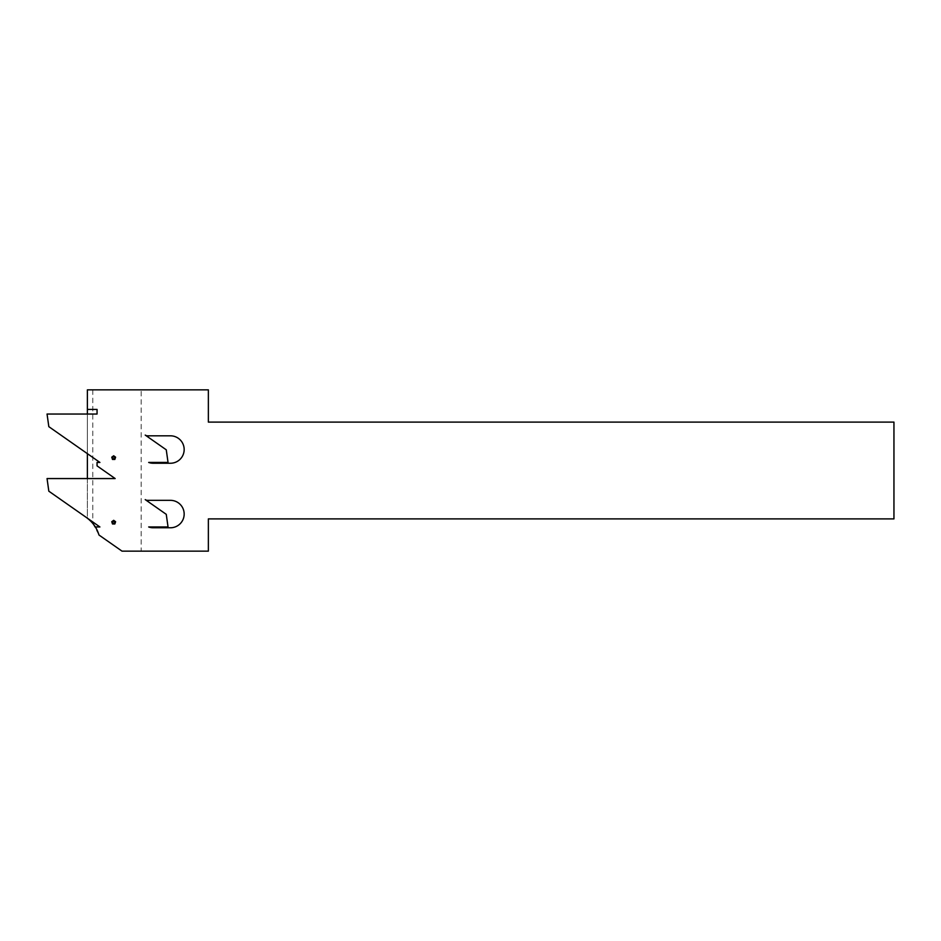 <?xml version="1.0" encoding="UTF-8"?>
<svg xmlns="http://www.w3.org/2000/svg" width="941" height="941" viewBox="0 0 941 941"><rect width="100%" height="100%" fill="white"/><g stroke="black" fill="none" stroke-linecap="round" stroke-linejoin="round"><path stroke-width="0.71" stroke-dasharray="4.71 3.53" d="M184.165 449.527A13.715 13.715 0 0 0 170.45 435.812L147.549 435.812A4.035 4.035 0 0 1 145.232 435.083L166.263 449.81L168.039 462.431L148.678 462.431A12.504 12.504 0 0 0 153.101 463.243L170.45 463.243A13.715 13.715 0 0 0 184.165 449.527M184.165 514.057A13.715 13.715 0 0 0 170.45 500.341L147.549 500.341A4.035 4.035 0 0 1 145.232 499.612L166.263 514.339L168.039 526.96L148.678 526.96A12.504 12.504 0 0 0 153.101 527.772L170.45 527.772A13.715 13.715 0 0 0 184.165 514.057M95.335 526.96L99.911 526.96L48.826 491.19L47.05 478.569L115.167 478.569L97.052 465.877L97.052 462.431L99.911 462.431L48.826 426.661L47.05 414.04L97.052 414.04L97.052 409.417L87.384 409.417M141.174 389.845L87.384 389.845L87.384 518.244L92.783 523.443L98.993 535.029L122.036 551.155L208.361 551.155L208.361 518.891L893.95 518.891L893.95 422.109L208.361 422.109L208.361 389.845L141.174 389.845L141.174 551.155M87.384 478.569L87.384 518.185M87.384 414.04L87.384 453.656M194.246 551.155L174.085 551.155L194.246 551.155M92.783 389.845L92.783 523.443"/><path stroke-width="1.41" d="M184.165 449.527A13.715 13.715 0 0 0 170.45 435.812L147.549 435.812A4.035 4.035 0 0 1 145.232 435.083L166.263 449.81L168.039 462.431L148.678 462.431A12.504 12.504 0 0 0 153.101 463.243L170.45 463.243A13.715 13.715 0 0 0 184.165 449.527M184.165 514.057A13.715 13.715 0 0 0 170.45 500.341L147.549 500.341A4.035 4.035 0 0 1 145.232 499.612L166.263 514.339L168.039 526.96L148.678 526.96A12.504 12.504 0 0 0 153.101 527.772L170.45 527.772A13.715 13.715 0 0 0 184.165 514.057M87.384 453.656L87.384 478.569M87.384 518.185L87.384 518.244A33.064 33.064 0 0 1 98.993 535.029L122.036 551.155L208.361 551.155L208.361 518.891L893.95 518.891L893.95 422.109L208.361 422.109L208.361 389.845L87.384 389.845L87.384 414.04M95.335 526.96L99.911 526.96L48.826 491.19L47.05 478.569L115.167 478.569L97.052 465.877L97.052 462.431L99.911 462.431L48.826 426.661L47.05 414.04L97.052 414.04L97.052 409.417L87.384 409.417M114.861 523.961L115.59 521.702L113.673 520.314L111.756 521.702L112.485 523.961L114.861 523.961L114.943 522.737M114.579 522.62L115.59 521.702M115.037 521.89L114.461 521.243M114.237 521.561L113.673 520.314M113.673 520.891L112.885 521.243M113.12 521.561L111.756 521.702M112.308 521.89L112.402 522.737M112.767 522.62L112.485 523.961M112.826 523.49L113.673 523.667M113.673 523.278L114.52 523.49M114.861 459.431L115.59 457.185L113.673 455.785L111.756 457.185L112.485 459.431L114.861 459.431L114.943 458.22M114.579 458.102L115.59 457.185M115.037 457.361L114.461 456.726M114.237 457.032L113.673 455.785M113.673 456.361L112.885 456.726M113.12 457.032L111.756 457.185M112.308 457.361L112.402 458.22M112.767 458.102L112.485 459.431M112.826 458.961L113.673 459.137M113.673 458.761L114.52 458.961"/></g></svg>
